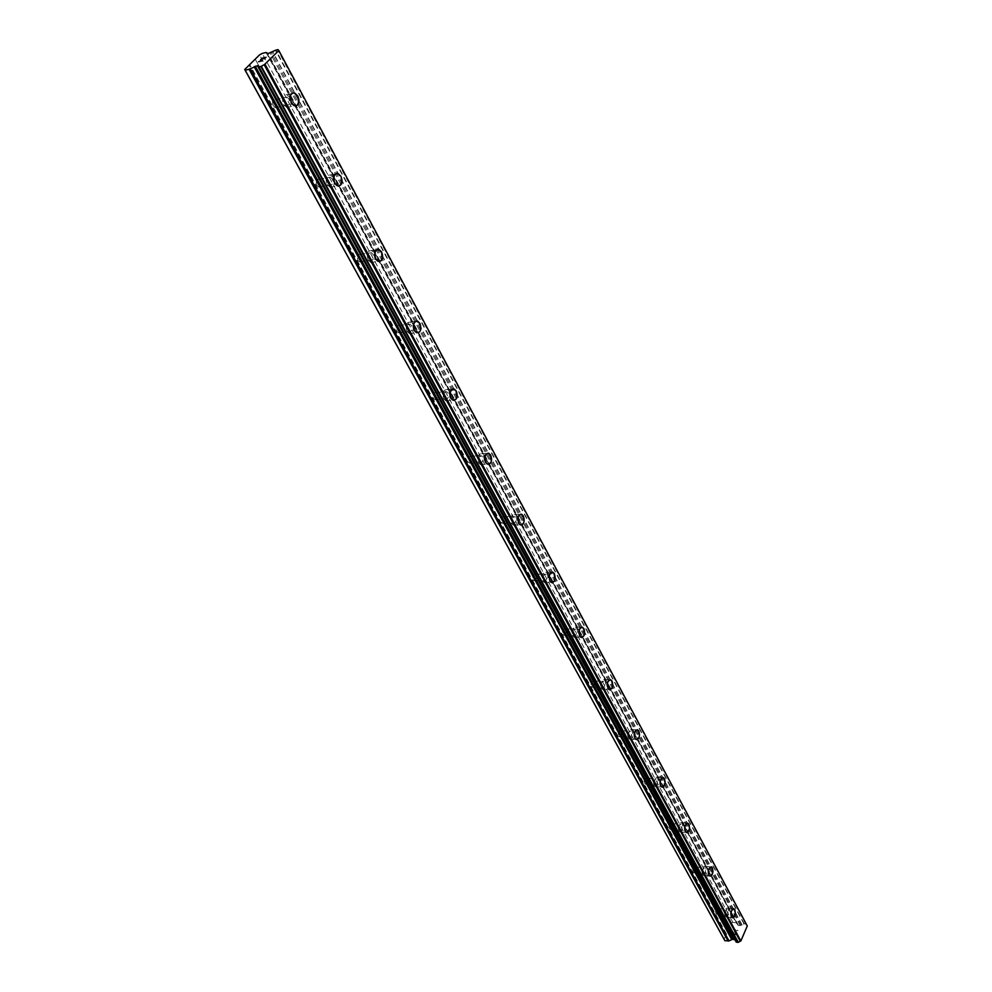 <?xml version="1.0" encoding="UTF-8"?>
<svg xmlns="http://www.w3.org/2000/svg" width="992" height="992" viewBox="0 0 992 992"><rect width="100%" height="100%" fill="white"/><g stroke="black" fill="none" stroke-linecap="round" stroke-linejoin="round"><path stroke-width="0.74" stroke-dasharray="4.96 3.72" d="M273.271 105.747L275.292 107.669C278.07 107.582 278.777 105.524 277.4 101.494L275.367 99.572C272.589 99.646 271.882 101.705 273.271 105.747M284.803 103.218L286.812 105.152C289.59 105.078 290.284 103.007 288.92 98.964L286.886 97.018C284.121 97.092 283.414 99.163 284.803 103.218M296.174 105.921L294.525 105.797L291.363 102.746C289.366 97.774 289.912 94.463 292.987 92.839M316.87 185.306L318.68 187.029C321.371 186.918 322.065 184.896 320.763 180.966L318.94 179.23C316.25 179.341 315.555 181.375 316.87 185.306M328.278 183.26L330.088 184.996C332.766 184.884 333.461 182.85 332.159 178.907L330.348 177.159C327.67 177.27 326.976 179.304 328.278 183.26M339.115 186.012L337.664 185.876L334.825 183.136C332.915 178.188 333.51 174.939 336.61 173.377M358 260.363L359.625 261.913C362.216 261.764 362.898 259.78 361.671 255.948L360.034 254.374C357.442 254.535 356.76 256.519 358 260.363M369.284 258.738L370.909 260.301C373.488 260.164 374.17 258.156 372.942 254.312L371.318 252.737C368.726 252.886 368.057 254.882 369.284 258.738M379.638 261.541L375.819 258.924C373.984 254.026 374.616 250.815 377.716 249.302M396.862 331.278L398.313 332.692C400.83 332.506 401.5 330.547 400.334 326.802L398.871 325.388C396.354 325.574 395.684 327.534 396.862 331.278M408.022 330.038L409.473 331.464C411.978 331.278 412.647 329.307 411.482 325.55L410.018 324.124C407.526 324.31 406.856 326.281 408.022 330.038M416.801 332.742L414.52 330.51C412.759 325.649 413.428 322.487 416.516 321.024M433.64 398.4L434.955 399.677C437.373 399.454 438.03 397.519 436.926 393.874L435.6 392.584C433.182 392.807 432.524 394.742 433.64 398.4M444.676 397.507L445.978 398.796C448.396 398.573 449.054 396.639 447.95 392.968L446.636 391.679C444.218 391.89 443.573 393.836 444.676 397.507M454.2 400.396L451.137 398.214C449.45 393.415 450.145 390.29 453.208 388.864M468.497 462.012L469.687 463.177C472.018 462.929 472.663 461.02 471.622 457.448L470.419 456.283C468.088 456.543 467.443 458.453 468.497 462.012M479.396 461.441L480.587 462.607C482.906 462.346 483.55 460.437 482.509 456.853L481.318 455.675C478.987 455.936 478.355 457.858 479.396 461.441M488.572 464.355L485.832 462.371C484.22 457.61 484.927 454.534 487.94 453.146M501.592 522.387L502.671 523.454C504.916 523.168 505.536 521.284 504.544 517.799L503.465 516.733C501.208 517.03 500.588 518.915 501.592 522.387M512.356 522.102L513.434 523.168C515.666 522.871 516.299 520.986 515.307 517.489L514.228 516.423C511.984 516.708 511.364 518.593 512.356 522.102M521.197 525.041L518.742 523.218C517.192 518.518 517.911 515.493 520.887 514.129M533.026 579.774L534.018 580.742C536.176 580.432 536.796 578.572 535.841 575.174L534.862 574.194C532.692 574.517 532.084 576.377 533.026 579.774M543.666 579.737L544.645 580.704C546.803 580.394 547.41 578.522 546.468 575.112L545.488 574.132C543.331 574.442 542.723 576.315 543.666 579.737M552.222 582.701L550.002 581.039C548.526 576.389 549.246 573.401 552.172 572.062M562.96 634.384L563.853 635.277C565.936 634.917 566.531 633.082 565.626 629.759L564.733 628.866C562.65 629.213 562.055 631.061 562.96 634.384M573.463 634.57L574.343 635.463C576.426 635.116 577.022 633.268 576.129 629.932L575.236 629.04C573.153 629.387 572.558 631.234 573.463 634.57M581.734 637.558L579.737 636.033C578.336 631.445 579.055 628.494 581.907 627.18M591.468 686.402L592.274 687.22C594.295 686.848 594.878 685.026 594.01 681.777L593.191 680.958C591.182 681.343 590.6 683.153 591.468 686.402M601.834 686.799L602.652 687.63C604.649 687.245 605.232 685.422 604.376 682.161L603.558 681.33C601.549 681.715 600.978 683.538 601.834 686.799M609.869 689.812L608.059 688.411C606.72 683.885 607.439 680.971 610.229 679.669M618.661 736.027L619.405 736.783C621.339 736.374 621.91 734.576 621.091 731.402L620.335 730.645C618.4 731.054 617.83 732.852 618.661 736.027M628.891 736.622L629.635 737.366C631.569 736.957 632.127 735.159 631.321 731.972L630.565 731.216C628.643 731.625 628.085 733.423 628.891 736.622M636.703 739.648L635.066 738.346C633.789 733.882 634.496 731.005 637.211 729.715M644.614 783.407L645.308 784.102C647.181 783.668 647.726 781.894 646.945 778.794L646.251 778.088C644.378 778.522 643.833 780.295 644.614 783.407M654.732 784.176L655.414 784.87C657.274 784.436 657.82 782.651 657.039 779.526L656.357 778.832C654.497 779.266 653.951 781.051 654.732 784.176M662.334 787.214L660.846 786.011C659.618 781.609 660.325 778.77 662.978 777.492M669.439 828.704L670.071 829.337C671.869 828.878 672.402 827.13 671.658 824.092L671.026 823.447C669.228 823.906 668.695 825.654 669.439 828.704M679.421 829.622L680.053 830.267C681.839 829.796 682.372 828.047 681.628 824.984L680.996 824.34C679.21 824.798 678.677 826.559 679.421 829.622M686.836 832.672L685.472 831.569C684.306 827.229 685.001 824.426 687.58 823.149M693.185 872.042L693.768 872.625C695.504 872.154 696.024 870.418 695.318 867.442L694.722 866.847C692.986 867.318 692.478 869.054 693.185 872.042M703.043 873.096L703.613 873.692C705.349 873.208 705.858 871.472 705.151 868.484L704.568 867.876C702.844 868.36 702.336 870.108 703.043 873.096M710.272 876.159L709.032 875.13C707.916 870.864 708.598 868.087 711.103 866.822M715.926 913.545L716.472 914.091C718.146 913.582 718.642 911.871 717.96 908.957L717.427 908.399C715.74 908.908 715.244 910.619 715.926 913.545M725.66 914.736L726.194 915.281C727.855 914.773 728.364 913.049 727.682 910.123L727.148 909.577C725.474 910.086 724.978 911.797 725.66 914.736M732.728 917.798L731.6 916.844C730.521 912.64 731.203 909.9 733.634 908.635M725.078 916.05L725.921 916.918C728.537 916.112 729.318 913.409 728.264 908.808L727.409 907.94C724.792 908.734 724.011 911.437 725.078 916.05M730.943 916.769L731.774 917.637C734.39 916.831 735.171 914.128 734.117 909.515L733.274 908.647C730.658 909.441 729.876 912.156 730.943 916.769M702.435 874.423L703.34 875.353C706.056 874.584 706.862 871.856 705.758 867.157L704.841 866.214C702.125 866.983 701.319 869.711 702.435 874.423M708.375 875.068L709.28 875.998C711.996 875.229 712.789 872.489 711.686 867.789L710.78 866.847C708.065 867.603 707.259 870.344 708.375 875.068M678.788 830.949L679.768 831.953C682.595 831.234 683.426 828.469 682.26 823.67L681.268 822.653C678.441 823.372 677.623 826.138 678.788 830.949M684.802 831.507L685.794 832.511C688.597 831.78 689.428 829.014 688.262 824.203L687.282 823.186C684.468 823.918 683.637 826.683 684.802 831.507M654.063 785.503L655.142 786.594C658.068 785.912 658.924 783.11 657.696 778.212L656.617 777.108C653.691 777.79 652.848 780.592 654.063 785.503M660.164 785.962L661.23 787.053C664.144 786.371 665 783.568 663.784 778.658L662.706 777.554C659.792 778.236 658.948 781.039 660.164 785.962M628.196 737.949L629.374 739.127C632.4 738.482 633.28 735.655 632.003 730.645L630.838 729.455C627.8 730.1 626.919 732.927 628.196 737.949M634.384 738.308L635.537 739.486C638.575 738.842 639.443 736.014 638.178 730.992L637 729.79C633.975 730.434 633.107 733.274 634.384 738.308M601.102 688.138L602.38 689.415C605.529 688.82 606.434 685.956 605.095 680.834L603.818 679.545C600.668 680.14 599.763 683.004 601.102 688.138M607.364 688.374L608.642 689.663C611.779 689.068 612.684 686.204 611.345 681.058L610.068 679.756C606.918 680.363 606.025 683.24 607.364 688.374M572.694 635.897L574.095 637.298C577.356 636.752 578.286 633.851 576.885 628.606L575.472 627.204C572.21 627.75 571.28 630.652 572.694 635.897M579.03 636.021L580.432 637.422C583.68 636.864 584.61 633.962 583.209 628.705L581.808 627.291C578.547 627.849 577.629 630.751 579.03 636.021M542.86 581.064L544.397 582.589C547.795 582.093 548.75 579.154 547.262 573.785L545.724 572.248C542.326 572.756 541.384 575.682 542.86 581.064M549.283 581.039L550.808 582.577C554.193 582.068 555.148 579.13 553.672 573.748L552.135 572.21C548.75 572.706 547.807 575.658 549.283 581.039M511.512 523.416L513.199 525.09C516.72 524.644 517.7 521.668 516.138 516.175L514.451 514.488C510.93 514.947 509.95 517.923 511.512 523.416M518.01 523.243L519.696 524.917C523.206 524.47 524.185 521.494 522.635 515.989L520.936 514.29C517.427 514.749 516.448 517.725 518.01 523.243M478.516 462.743L480.376 464.578C484.022 464.182 485.026 461.181 483.389 455.551L481.517 453.704C477.871 454.1 476.867 457.114 478.516 462.743M485.088 462.408L486.948 464.244C490.594 463.847 491.598 460.834 489.961 455.192L488.089 453.332C484.443 453.728 483.451 456.754 485.088 462.408M443.734 398.809L445.792 400.83C449.587 400.483 450.616 397.432 448.88 391.679L446.809 389.633C443.015 389.98 441.998 393.043 443.734 398.809M450.393 398.276L452.451 400.297C456.233 399.962 457.262 396.899 455.526 391.121L453.468 389.075C449.686 389.422 448.657 392.485 450.393 398.276M407.03 331.328L409.312 333.56C413.242 333.275 414.296 330.175 412.461 324.272L410.167 322.028C406.236 322.313 405.195 325.426 407.03 331.328M413.776 330.584L416.045 332.816C419.976 332.531 421.017 329.431 419.194 323.516L416.9 321.259C412.982 321.544 411.94 324.657 413.776 330.584M368.23 260.016L370.772 262.471C374.84 262.235 375.918 259.098 373.984 253.047L371.43 250.567C367.362 250.802 366.296 253.952 368.23 260.016M375.05 259.036L377.592 261.504C381.647 261.268 382.726 258.118 380.792 252.055L378.25 249.562C374.182 249.798 373.116 252.96 375.05 259.036M327.162 184.5L330.001 187.228C334.217 187.054 335.296 183.867 333.262 177.667L330.41 174.914C326.194 175.088 325.116 178.287 327.162 184.5M334.056 183.272L336.896 186.012C341.099 185.839 342.178 182.64 340.144 176.415L337.305 173.65C333.101 173.823 332.01 177.035 334.056 183.272M283.613 104.445L286.787 107.471C291.14 107.347 292.243 104.11 290.086 97.749L286.899 94.686C282.546 94.81 281.443 98.059 283.613 104.445M290.582 102.92L293.744 105.97C298.096 105.846 299.2 102.598 297.042 96.212L293.855 93.136C289.515 93.26 288.424 96.522 290.582 102.92M736.337 934.563L735.035 934.39L736.324 934.551L736.982 933.038L736.324 934.551M735.035 934.39L735.394 933.559L735.035 934.39M735.184 933.534L734.824 934.365L735.184 933.534M734.824 934.365L733.534 934.204L734.824 934.365M733.534 934.204L734.192 932.678L733.522 934.191M733.968 932.654L733.224 934.365L736.461 934.786L737.205 933.063L736.461 934.786L733.224 934.365L733.968 932.641M736.349 930.484L734.799 931.252L736.349 930.484M734.799 931.252L735.506 929.64L734.799 931.252M735.283 929.616L734.402 931.649L737.44 930.248L737.75 931.265L736.982 931.575L737.986 930.732L737.44 930.248L734.402 931.637L735.283 929.616M724.098 939.312L731.054 923.354L732.84 922.349L736.101 922.758L266.092 52.489M747.286 925.958L746.046 924.06L744.26 923.775L741.148 925.486L738.507 925.462L736.101 922.758M736.2 941.991L735.394 940.59M258.28 66.055L735.308 940.466L258.267 66.08M263.016 58.714L265.571 57.536M260.561 59.78L263.76 57.97M264.17 58.912L266.005 57.288M258.602 61.727L262.471 60.785M731.054 923.354L259.569 54.87M729.008 928.041L255.328 59.359L729.219 928.413M732.84 922.349L262.186 53.432M741.954 925.028L272.527 51.919M742.115 924.941L272.763 51.795M745.91 923.986L277.859 49.612M746.058 924.135L278.38 50.394M746.976 925.548L278.616 50.369M726.156 934.588L249.128 65.15M726.652 934.29L249.86 64.74M736.734 923.143L266.736 52.526M737.874 925.077L267.406 53.531M738.507 925.462L268.051 53.568M740.268 925.685L270.171 53.06M741.148 925.486L271.349 52.576M743.988 923.899L275.491 50.294M744.26 923.775L275.888 50.096M747.088 925.623L278.715 50.381M275.292 107.669L286.812 105.152M318.68 187.029L330.088 184.996M359.625 261.913L370.909 260.301M398.313 332.692L409.473 331.464M434.955 399.677L445.978 398.796M469.687 463.177L480.587 462.607M502.671 523.454L513.434 523.168M534.018 580.742L544.645 580.704M563.853 635.277L574.343 635.463M592.274 687.22L602.652 687.63M619.405 736.783L629.635 737.366M645.308 784.102L655.414 784.87M670.071 829.337L680.053 830.267M693.768 872.625L703.613 873.692M716.472 914.091L726.194 915.281M725.921 916.918L731.774 917.637M703.34 875.353L709.28 875.998M679.768 831.953L685.794 832.511M655.142 786.594L661.23 787.053M629.374 739.127L635.537 739.486M602.38 689.415L608.642 689.663M574.095 637.298L580.432 637.422M544.397 582.589L550.808 582.577M513.199 525.09L519.696 524.917M480.376 464.578L486.948 464.244M445.792 400.83L452.451 400.297M409.312 333.56L416.045 332.816M370.772 262.471L377.592 261.504M330.001 187.228L336.896 186.012M286.787 107.471L293.744 105.97M286.899 94.686L293.855 93.136M330.41 174.914L337.305 173.65M371.43 250.567L378.25 249.562M410.167 322.028L416.9 321.259M446.809 389.633L453.468 389.075M481.517 453.704L488.089 453.332M514.451 514.488L520.936 514.29M545.724 572.248L552.135 572.21M575.472 627.204L581.808 627.291M603.818 679.545L610.068 679.756M630.838 729.455L637 729.79M656.617 777.108L662.706 777.554M681.268 822.653L687.282 823.186M704.841 866.214L710.78 866.847M727.409 907.94L733.274 908.647M717.427 908.399L727.148 909.577M694.722 866.847L704.568 867.876M671.026 823.447L680.996 824.34M646.251 778.088L656.357 778.832M620.335 730.645L630.565 731.216M593.191 680.958L603.558 681.33M564.733 628.866L575.236 629.04M534.862 574.194L545.488 574.132M503.465 516.733L514.228 516.423M470.419 456.283L481.318 455.675M435.6 392.584L446.636 391.679M398.871 325.388L410.018 324.124M360.034 254.374L371.318 252.737M318.94 179.23L330.348 177.159M275.367 99.572L286.886 97.018M746.046 924.06L278.417 50.394M746.17 924.928L277.834 50.22M736.089 941.172L258.986 66.278"/><path stroke-width="1.49" d="M292.987 92.839L294.636 92.963L297.823 96.038C299.807 101.01 299.249 104.309 296.174 105.921M297.836 96.038C299.981 102.424 298.89 105.673 294.537 105.797L291.375 102.746C289.205 96.348 290.296 93.087 294.649 92.963L297.836 96.038M336.61 173.377L338.074 173.513L340.913 176.278C342.823 181.214 342.215 184.45 339.115 186.012M340.926 176.266C342.959 182.503 341.868 185.702 337.664 185.876L334.837 183.136C332.791 176.898 333.87 173.687 338.074 173.513L340.926 176.266M377.716 249.302L381.56 251.943C383.383 256.841 382.751 260.04 379.638 261.541M381.56 251.943C383.482 258.019 382.416 261.169 378.361 261.392L375.819 258.924C373.885 252.836 374.951 249.686 379.018 249.451L381.56 251.943M416.516 321.024L419.951 323.429C421.774 329.344 420.72 332.456 416.801 332.742L414.532 330.51C412.697 324.57 413.751 321.458 417.669 321.172L419.951 323.429C421.774 329.344 420.732 332.456 416.814 332.742M453.208 388.864L456.27 391.059C457.944 395.858 457.262 398.97 454.2 400.396M456.283 391.059C458.006 396.837 456.977 399.9 453.195 400.247L451.149 398.214C449.413 392.423 450.442 389.36 454.212 389.013L456.283 391.059M487.94 453.146L490.693 455.154C492.292 459.904 491.586 462.966 488.572 464.355M490.705 455.154C492.342 460.784 491.338 463.81 487.692 464.206L485.832 462.359C484.195 456.717 485.187 453.691 488.833 453.294L490.705 455.154M520.887 514.129L523.354 515.964C524.892 520.651 524.173 523.689 521.197 525.041M523.367 515.964C524.917 521.47 523.937 524.446 520.428 524.904L518.742 523.218C517.192 517.712 518.159 514.724 521.668 514.265L523.367 515.964M552.172 572.062L554.392 573.748C555.855 578.386 555.136 581.374 552.222 582.701M554.392 573.748C555.867 579.13 554.925 582.068 551.54 582.564L550.014 581.039C548.526 575.645 549.481 572.706 552.854 572.198L554.392 573.748M581.907 627.18L583.916 628.717C585.317 633.293 584.586 636.244 581.734 637.558M583.928 628.717C585.33 633.975 584.4 636.876 581.138 637.434L579.75 636.033C578.336 630.763 579.266 627.862 582.527 627.304L583.928 628.717M610.229 679.669L612.039 681.082C613.378 685.608 612.659 688.51 609.869 689.812M612.052 681.082C613.378 686.228 612.486 689.093 609.336 689.7L608.071 688.411C606.732 683.265 607.625 680.388 610.762 679.793L612.052 681.082M637.211 729.715L638.86 731.03C640.138 735.481 639.418 738.346 636.703 739.648M638.873 731.03C640.138 736.052 639.27 738.891 636.244 739.536L635.078 738.346C633.801 733.311 634.669 730.472 637.695 729.827L638.873 731.03M662.978 777.492L664.466 778.708C665.694 783.097 664.975 785.924 662.334 787.214M664.479 778.708C665.682 783.618 664.838 786.42 661.924 787.102L660.858 786.011C659.63 781.088 660.486 778.286 663.4 777.604L664.479 778.708M687.58 823.149L688.932 824.265C690.11 828.593 689.403 831.395 686.836 832.672M688.944 824.265C690.097 829.076 689.279 831.842 686.464 832.573L685.484 831.569C684.319 826.745 685.15 823.98 687.952 823.248L688.944 824.265M711.103 866.822L712.343 867.851C713.471 872.117 712.777 874.882 710.272 876.159M712.355 867.851C713.459 872.563 712.665 875.304 709.95 876.072L709.044 875.13C707.941 870.418 708.734 867.678 711.45 866.909L712.355 867.851M733.634 908.635L734.762 909.59C735.841 913.793 735.159 916.534 732.728 917.798M734.774 909.59C735.828 914.202 735.047 916.918 732.443 917.712L731.6 916.856C730.546 912.231 731.315 909.528 733.931 908.722L734.774 909.59M278.839 50.555L747.286 925.958L740.863 940.949L264.38 64.629L260.896 66.464L258.776 66.923L257.424 65.683L249.079 69.279L245.16 70.209L244.714 69.49L259.569 54.87L262.186 53.432L266.092 52.489L268.051 53.568L275.888 50.096L278.008 49.625L278.839 50.555L264.38 64.629M258.85 66.948L736.213 942.09L737.998 942.4L740.404 941.197M735.308 940.466L258.069 65.72M734.936 939.833L732.555 939.238L729.033 940.912L250.257 68.795M244.714 69.49L724.098 939.312L724.867 940.664L729.033 940.912M265.571 57.536L264.182 58.912L265.571 57.524L263.016 58.714M263.76 57.958L260.549 59.78L262.136 58.218L266.017 57.288L264.17 58.912M266.005 57.288L262.136 58.23L260.561 59.78M262.508 60.748L258.59 61.715L262.062 60.586M262.148 60.723L258.614 61.715M278.38 50.394L277.996 49.674M740.863 940.949L265.038 64.269M740.255 941.234L264.17 64.716M738.271 942.288L261.28 66.278M737.998 942.4L260.896 66.464M724.867 940.664L245.16 70.209M736.349 942.177L258.912 66.935M734.316 939.461L257.424 65.683M732.555 939.238L255.304 66.179M731.662 939.424L254.126 66.662M728.153 941.098L249.079 69.279M278.417 50.394L278.008 49.625M736.213 942.09L258.776 66.923M735.32 940.54L258.267 66.092"/></g></svg>
